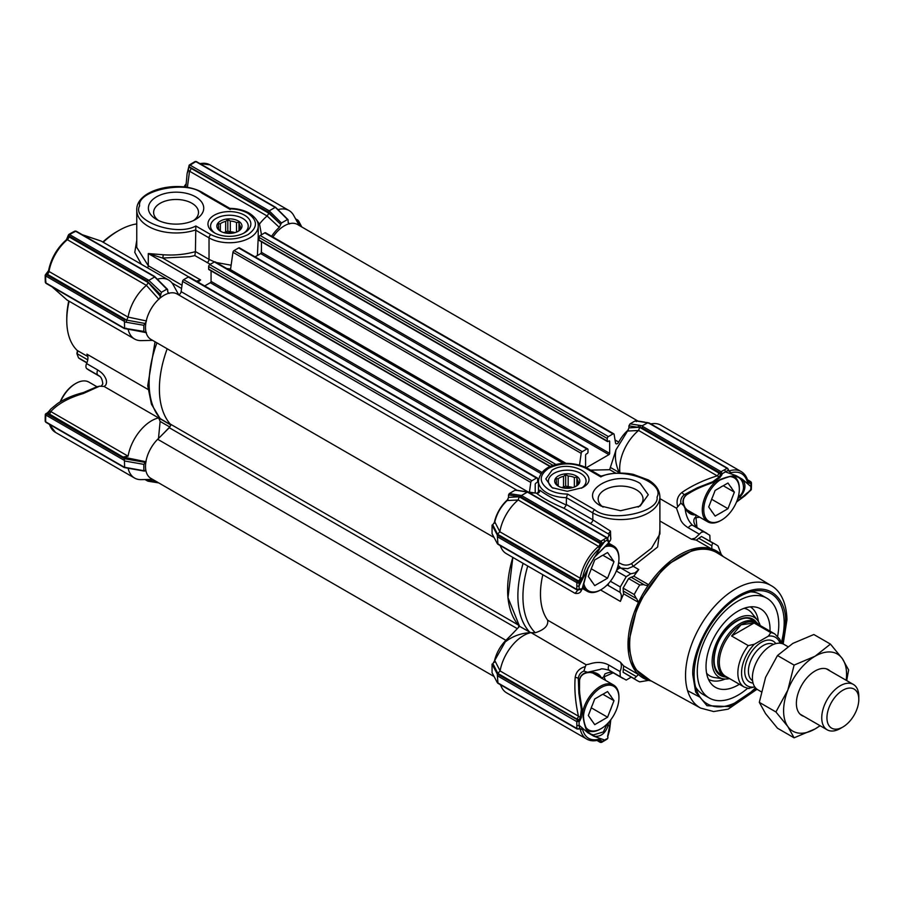 <?xml version="1.0" encoding="UTF-8"?>
<svg xmlns="http://www.w3.org/2000/svg" width="904" height="904" viewBox="0 0 904 904"><rect width="100%" height="100%" fill="white"/><g stroke="black" fill="none" stroke-linecap="round" stroke-linejoin="round"><path stroke-width="1.36" d="M215.22 233.266A18.826 10.871 180 0 1 210.575 226.113A18.826 10.871 180 0 1 216.09 218.429A18.826 10.871 180 0 1 242.713 218.429A18.826 10.871 180 0 1 248.238 226.113A18.826 10.871 180 0 1 243.583 233.266M214.237 215.22A21.447 12.385 180 0 1 244.566 215.22A21.447 12.385 180 0 1 244.566 232.735L244.566 232.735A21.447 12.385 180 0 1 214.237 232.735A21.447 12.385 180 0 1 214.237 215.22M210.316 264.296L194.846 255.595L189.738 256.691L162.618 258.047A2.622 0.836 97 0 0 163.104 254.747C174.291 255.572 185.071 254.532 195.422 251.64L195.829 225.977C176.393 236.938 131.249 220.802 139.6 205.863C136.99 190.258 187.071 180.065 201.987 193.173L229.141 208.858C236.43 208.88 242.69 210.361 247.922 213.287C257.922 220.418 257.922 227.537 247.922 234.667C235.582 240.441 223.231 240.441 210.881 234.667L195.829 225.977M230.61 268.951L226.802 268.578M155.047 341.757L147.725 385.703L151.431 404.201L160.132 418.575L170.46 424.677L158.708 417.885A34.058 19.662 120 0 0 158.573 417.908A34.058 19.662 120 0 0 128.085 456.17L123.023 457.017L146.109 461.786M170.472 424.778L104.084 386.46L105.632 385.24C107.011 382.742 106.74 379.951 104.841 376.855C103.497 374.346 101.112 372.064 97.711 369.985L86.592 363.566A10.475 6.045 120 0 0 86.908 354.153L148.041 389.454M195.626 196.846A27.674 15.978 0 0 0 156.494 196.846A27.674 15.978 0 0 0 156.482 219.446A27.674 15.978 0 0 0 156.494 219.446A27.674 15.978 0 0 0 195.626 219.446A27.674 15.978 0 0 0 195.626 196.846M193.58 220.519A22.442 12.95 0 0 0 198.496 212.429A22.442 12.95 0 0 0 191.93 203.264A22.442 12.95 0 0 0 167.477 200.462A22.442 12.95 0 0 0 153.623 212.429A22.442 12.95 0 0 0 158.539 220.519M201.987 193.173A2.622 1.514 -60 0 1 203.298 193.049C180.856 178.935 135.623 189.128 136.764 210.293L136.764 247.391L148.279 265.753L148.279 253.549L163.104 254.747M102.819 242.035A70.727 40.838 120 0 1 116.785 231.673L118.639 230.61A73.348 42.341 120 0 0 103.18 242.249M136.764 223.921A73.348 42.341 120 0 0 118.639 230.61L116.785 231.673M86.953 362.719L78.535 357.86L76.896 353.633L77.349 351.091A5.243 3.028 -60 0 0 77.439 350.752M145.872 470.475L143.826 470.362L143.826 464.373L145.872 461.921M163.579 433.4L169.737 426.97A5.243 3.028 -60 0 0 170.076 426.598M171.116 425.049A91.677 52.929 -60 0 1 167.195 348.774A91.677 52.929 -60 0 0 170.178 423.999L518.399 625.048A91.677 52.929 -60 0 1 512.851 557.418L507.98 597.634L519.563 626.325L505.392 641.128L505.901 641.422C513.031 636.02 521.292 633.094 530.693 632.63L535.292 632.755C544.479 629.749 548.592 625.557 547.632 620.155L620.359 662.146C621.794 664.451 621.692 667.593 620.042 671.548L608.934 665.141C603.137 661.92 596.448 661.615 588.854 664.214L586.108 664.745L531.021 632.608M124.39 328.242L143.826 331.406L146.448 332.717L143.826 331.406L143.826 325.293L146.019 322.061M159.669 298.422L161.432 292.308L166.607 289.314L167.726 290.037L154.584 276.816L75.597 231.209L69.551 234.565A1.571 0.904 -120 0 0 68.772 234.486L68.139 235.639A1.051 0.61 180 0 1 68.444 235.209M169.105 293.472L167.726 291.969L167.726 290.037M271.618 236.272A28.815 16.634 -60 0 1 279.302 227.356L281.449 223.017L287.382 219.593L288.116 220.079L275.776 207.762M289.506 223.955L288.116 222.452L288.116 220.079M145.092 470.927L124.39 467.266M128.119 468.238A34.058 19.662 120 0 0 134.583 478.046A34.058 19.662 120 0 0 141.148 479.64L152.652 479.402M299.247 225.492L293.698 215.423A34.058 19.662 120 0 0 289.031 210.53A34.058 19.662 120 0 0 277.969 209.638M288.116 222.361L289.314 223.729M279.302 227.356L267.121 216.022A34.058 19.662 120 0 0 259.505 224.022L261.493 234.746M261.448 248.464L261.233 253.03M178.664 294.681L173.297 284.929A34.058 19.662 120 0 0 168.641 280.037A34.058 19.662 120 0 0 157.341 279.212M167.726 291.868L168.912 293.235M158.934 299.348L146.414 285.381A34.058 19.662 120 0 0 128.097 317.101L146.448 320.965M146.154 332.661L134.3 330.333M128.119 329.226A34.058 19.662 120 0 0 134.583 339.023A34.058 19.662 120 0 0 141.148 340.616L152.652 340.379M158.482 438.474L160.132 421.422L158.708 417.885M300.444 226.192L297.732 221.356L297.043 221.503M256.612 220.18L259.505 224.022M281.449 223.017L269.234 210.835L268.364 212.033L280.715 224.35L268.872 213.242L267.143 216.011L189.524 171.195L187.377 187.49M258.216 237.232L257.414 255.493M259.199 224.26L258.115 224.587M258.216 237.21L258.216 226.113A28.815 16.634 180 0 1 240.43 241.481A28.815 16.634 180 0 1 209.027 237.876L209.027 259.392L214.497 261.889M216.271 262.499L231.13 265.211M194.846 255.595L195.422 251.64M188.676 276.873L148.279 253.549L162.618 258.047L200.598 279.969L196.191 281.223M168.641 280.037L101.135 241.063L82.682 234.95M128.097 317.101L126.696 320.106L144.855 323.44M146.414 285.381L67.359 239.684L65.845 240.701M160.313 296.241L148.312 282.658L146.448 285.348M52.556 287.133L67.077 300.049L134.583 339.023M104.084 386.46L99.609 386.166L83.213 393.568C68.896 397.737 58.071 403.726 50.771 411.535L128.085 456.17M123.023 457.017L47.46 412.902L46.511 413.761A1.051 0.61 120 0 0 45.776 415.038L45.663 418.586A1.571 0.904 180 0 1 45.2 417.942L45.313 414.314M230.237 209.491L229.141 208.858L229.763 208.372C237.232 208.474 243.73 210.067 249.233 213.152C255.629 217.457 258.623 221.785 258.216 226.113M148.651 481.278L146.889 480.261L148.256 481.244L158.697 482.894M99.643 376.313L89.688 370.572A83.823 48.398 -60 0 1 86.84 368.685A5.243 3.028 -60 0 1 86.592 363.566M299.077 221.83A1.571 1.232 152.1 0 0 297.71 221.333L299.1 221.887L301.823 226.983M188.981 166.969L190.981 168.268A2.622 1.514 120 0 1 189.524 171.195L188.405 170.381L187.117 173.444L185.885 187.241M193.083 163.251L195.874 161.635A1.571 0.904 60 0 0 195.094 161.556L192.292 163.172A1.571 0.904 60 0 1 193.083 163.251L188.913 165.929L188.959 166.664L268.364 212.033M141.397 264.307L134.775 252.385L136.764 240.34M126.244 322.253L126.662 320.095L46.838 273.98L46.398 274.669L124.39 319.688L126.696 320.106L126.244 322.253L143.826 325.293M68.229 235.887A1.051 0.61 0 0 0 68.444 236.565L68.817 236.758A2.622 1.514 120 0 1 67.359 239.684A34.058 19.662 120 0 0 48.997 271.482L49.121 269.674L48.997 271.482L128.085 317.146M160.313 294.32L146.889 280.918L68.817 235.842L66.433 239.729L68.139 235.639A1.051 0.61 180 0 0 68.444 236.057M69.133 301.235A73.348 42.341 120 0 0 66.772 320.434A73.348 42.341 120 0 0 77.235 350.458L87.835 356.583M86.84 368.685L99.022 375.804C101.045 376.787 102.31 379.499 102.819 383.951L101.203 386.223M96.818 386.799L99.609 386.166M96.897 386.754L83.27 392.618L83.213 393.568M48.963 414.258A2.622 1.514 120 0 0 50.771 411.535L49.709 411.173A2.622 2.011 -31.6 0 1 47.46 412.902L46.997 413.117M83.27 392.618C73.371 395.082 64.749 398.754 57.427 403.625L50.805 409.015L49.065 411.173L49.709 411.173M46.511 413.761L124.39 458.712L124.616 466.972M46.556 413.309L45.776 415.038L124.481 460.486M45.901 413.625L45.776 415.038M78.535 357.86A78.58 45.369 120 0 0 81.202 359.622L86.874 362.899M188.959 166.664L188.19 170.732M195.094 161.556L196.405 161.579A1.051 0.61 -60 0 0 195.874 161.635L275.166 207.411L269.234 210.835L190.066 165.116A1.051 0.61 120 0 0 189.32 166.404M192.292 163.172L189.207 165.082L187.218 173.093M167.489 289.337L154.573 276.454L76.117 231.153A1.051 0.61 120 0 0 75.597 231.209L74.546 231.955M124.616 327.949L124.39 319.688M46.398 274.24A1.051 0.61 -120 0 0 45.878 274.183L48.579 270.669L46.838 273.98A1.051 0.61 -120 0 0 46.149 274.149M146.889 280.918L148.651 280.229L69.551 234.565A1.051 0.61 -60 0 0 68.817 235.842M161.432 292.308L148.651 280.229M126.198 328.231L126.402 328.909L124.289 328.536L45.991 283.336A1.051 0.61 -60 0 1 45.776 282.862L45.901 281.573M87.756 359.848L76.919 353.588A2.622 1.514 120 0 0 77.608 351.532A2.622 1.514 120 0 0 77.235 350.458M68.772 301.021A70.727 40.838 120 0 0 66.772 318.298L66.772 320.434M49.065 411.173L47.505 412.766M298.602 220.938L297.02 220.022L299.088 221.853M149.216 280.127L154.403 277.132M68.772 234.486L71.563 232.87A1.571 0.904 60 0 1 72.354 232.949M46.511 283.291A1.051 0.61 -60 0 1 45.991 283.336L45.347 282.297M45.663 279.178L45.663 275.946A1.571 0.904 0 0 1 45.2 275.313L45.878 274.183A1.051 0.61 -120 0 0 45.663 274.669A1.571 0.904 0 0 0 45.2 275.313L45.2 278.534A1.571 0.904 0 0 0 45.663 279.178L45.776 282.862L124.481 328.299M558.74 486.397L557.305 485.052A11.006 6.351 180 0 1 556.254 482.34A11.006 6.351 180 0 1 556.423 481.21L556.423 483.47M575.554 486.51A11.006 6.351 -0 0 0 576.3 485.956L578.436 484.115L578.085 483.47L578.085 484.454M555.632 478.284A12.577 7.255 -0 0 0 558.367 486.194A12.577 7.255 -0 0 0 576.142 486.194A12.577 7.255 -0 0 0 578.876 483.832A12.577 7.255 -0 0 0 572.062 474.351A12.577 7.255 -0 0 0 555.632 478.284M558.209 486.069L558.209 478.724L556.073 478.781L556.423 481.21M577.204 485.233L577.204 479.628A11.006 6.351 180 0 1 578.255 482.34A11.006 6.351 180 0 1 578.085 483.47M577.204 479.628L576.854 477.188L574.356 477.493L574.356 487.053M572.842 487.561A11.006 6.351 -0 0 0 568.164 486.702L568.164 476.012A11.006 6.351 180 0 1 574.356 477.493M568.164 476.012L565.667 474.521L563.531 476.363L563.531 487.064L565.667 486.115L568.164 486.702M558.209 478.724A11.006 6.351 180 0 1 563.531 476.363M570.966 487.99A14.407 8.317 -0 0 0 563.542 487.99M563.531 487.064A11.006 6.351 -0 0 0 561.666 487.561M576.854 477.188L576.854 485.527M565.667 474.521L565.667 486.115M650.484 680.554L633.704 667.943L628.212 644.349L637.953 603.849L664.994 565.983L695.639 548.604L710.476 548.784L722.364 556.05M746.455 593.182L746.557 593.182A63.675 36.77 120 0 1 755.213 590.888A63.675 36.77 120 0 1 781.225 642.959M746.557 593.182L746.308 593.273A63.675 36.77 120 0 0 731.98 601.544L731.731 601.736A63.675 36.77 120 0 0 697.086 691.583A63.675 36.77 120 0 0 739.144 700.736A63.675 36.77 120 0 0 755.45 687.786M747.54 688.362A57.63 33.267 -60 0 1 720.578 700.69A57.63 33.267 -60 0 1 709.222 698.001A57.63 33.267 -60 0 1 704.724 640.213A57.63 33.267 -60 0 1 755.484 595.499A57.63 33.267 -60 0 1 766.852 598.188L760.546 594.549A57.63 33.267 120 0 0 750.535 591.86M651.287 680.994A73.348 42.341 -60 0 1 648.643 680.362A73.348 42.341 -60 0 1 638.461 674.486A73.348 42.341 -60 0 1 638.461 602.369A73.348 42.341 -60 0 1 648.643 584.741L647.14 585.589L644.586 585.001M709.776 541.044A10.475 6.045 -60 0 1 710.058 540.377L709.821 535.258L703.9 531.846L701.47 532.196L695.108 538.174L691.357 539.168L696.283 540.117L698.837 538.287L711.832 545.79L711.832 548.242L711.098 548.671A73.348 42.341 -60 0 1 721.279 554.547A73.348 42.341 -60 0 1 723.144 556.525M643.591 584.413L631.274 577.294L633.828 576.187L638.755 569.531L634.992 572.887L630.755 573.791L620.89 568.096L627.692 568.672L633.241 566.345L631.568 563.599C627.726 565.655 624.009 565.599 620.393 563.452L618.641 562.661M615.793 473.267L609.59 469.583L615.952 473.255M703.9 531.846L692.78 525.427C688.543 521.574 685.989 515.947 685.119 508.545L683.729 505.675L680.859 503.121L676.486 508.206L680.678 520.003C682.045 522.919 684.565 525.506 688.238 527.778L699.346 534.196M698.837 538.287L701.493 536.479L715.459 544.321A78.58 45.369 120 0 1 718.115 546.084L721.279 554.547M699.73 517.212L695.458 517.721C696.351 516.094 690.034 520.636 697.628 528.139M659.897 533.936L659.897 496.884A39.29 22.69 180 0 1 635.636 517.845A39.29 22.69 180 0 1 592.821 512.93L592.821 519.811L610.494 531.1L610.697 538.468M659.886 533.936L651.535 548.174L631.568 563.599M500.353 545.666A34.058 19.662 120 0 0 501.178 547.79A34.058 19.662 120 0 0 506.33 553.643L575.113 593.363L577.825 590.131M693.91 513.856L689.797 512.828L685.243 508.15M566.424 504.568L592.821 519.811A2.622 1.514 -60 0 1 590.967 523.009A2.622 1.514 -60 0 1 589.702 523.167L564.028 508.342L566.322 505.053L566.424 497.686L567.52 494.047C560.231 494.013 553.971 492.533 548.728 489.618C538.739 482.487 538.739 475.357 548.728 468.227C561.079 462.452 573.43 462.452 585.781 468.227L600.832 476.916C620.268 465.955 665.4 482.103 657.061 497.03C659.671 512.647 609.59 522.828 594.674 509.72L567.52 494.047M601.024 506.048L620.596 510.726L640.168 506.048L648.281 494.748L640.168 483.448C616.132 468.17 574.571 492.171 601.024 506.048M638.122 507.11A22.442 12.95 -0 0 0 643.038 499.019A22.442 12.95 -0 0 0 636.461 489.866A22.442 12.95 -0 0 0 612.008 487.053A22.442 12.95 -0 0 0 598.165 499.019A22.442 12.95 -0 0 0 603.07 507.11M552.084 470.159L545.801 478.917L552.084 487.674L567.26 491.301L582.425 487.674C602.923 476.916 570.718 458.328 552.084 470.159M581.441 488.205A18.826 10.871 -0 0 0 586.086 481.064A18.826 10.871 -0 0 0 580.571 473.368A18.826 10.871 -0 0 0 553.937 473.368A18.826 10.871 -0 0 0 548.423 481.064A18.826 10.871 -0 0 0 553.078 488.205M607.172 723.934L603.364 731.912L593.589 734.884A27.628 15.944 -60 0 1 590.222 733.675A27.628 15.944 -60 0 1 587.962 731.799M633.828 576.187L648.643 584.741A73.348 42.341 -60 0 1 711.098 548.671L696.283 540.117M695.583 687.04A57.63 33.267 120 0 0 702.916 694.374L709.222 698.001M715.459 544.321A78.58 45.369 120 0 0 712.601 542.897L711.832 545.79M659.897 529.925L657.615 547.022L633.241 566.345L638.755 569.531M630.755 573.791L626.212 576.695L620.28 586.956L620.042 592.346C621.692 594.403 621.794 597.42 620.359 601.397L623.647 593.815L623.195 590.979L636.337 598.55L634.212 594.527A78.58 45.369 120 0 1 639.727 584.978L643.942 584.594M623.647 593.815L638.461 602.369L636.665 598.719M542.829 574.718A73.348 42.341 120 0 0 547.632 620.155M623.647 665.932L638.461 674.486L636.337 676.565L623.331 669.062L623.647 665.932L620.359 662.146M623.331 669.062L623.105 672.26L636.879 680.441A78.58 45.369 120 0 1 634.212 678.678L636.337 676.565M636.879 680.441A78.58 45.369 120 0 0 639.727 681.865L648.643 680.362M643.863 584.549L631.139 577.204L628.619 578.56L623.105 588.109L623.331 591.035L635.67 598.165M607.183 584.899L620.042 592.346M505.596 641.252L492.906 663.649L497.833 673.412L500.104 670.96L578.458 716.183C575.373 702.419 574.277 689.56 575.17 677.593C575.972 671.898 579.362 668.226 585.34 666.598L583.894 671.073L587.543 672.271L600.561 669.322C600.866 668.474 603.736 668.779 609.172 670.248L626.201 680.079L631.184 677.152M695.684 514.873L696.984 527.608M610.596 467.56L619.251 472.543C615.793 465.051 614.686 457.616 615.906 450.237L609.624 469.707L590.628 470.136M677.706 506.613C676.124 500.635 677.604 495.867 682.147 492.307C692.035 485.572 703.719 480.08 717.211 475.854L638.597 430.462L639.614 427.445L640.201 427.626A1.571 1.164 -81.1 0 1 640.925 425.558L642.258 425.761L642.36 427.965L720.318 472.973L720.59 474.521L718.669 472.928A2.622 1.514 -60 0 1 717.211 475.854L719.256 476.86L720.59 474.521A1.051 0.689 7.8 0 0 721.991 474.679L719.742 477.787L712.827 481.719L719.256 476.86L719.742 477.787M620.031 473.097A34.058 19.662 120 0 1 638.552 430.496L638.597 430.462M530.591 632.698A34.058 19.662 120 0 0 500.115 670.904L500.104 670.96M585.34 666.598L586.108 664.745M620.28 676.667L620.042 671.548M519.563 626.325L530.693 632.63M613.161 672.802L601.476 678.034M613.94 673.096C612.076 671.83 609.093 672.09 604.979 673.875L603.827 676.407L605.522 680.373M530.275 493.358A34.058 19.662 -60 0 1 536.095 493.121L521.337 490.962M523.145 491.392A1.051 0.78 98.9 0 0 522.365 491.267L515.223 490.137L515.969 490.499L515.223 490.137L509.28 493.573L508.534 494.906L520.885 496.85L600.041 542.547L600.414 543.699L519.19 496.782L508.534 497.369L508.534 494.906M508.534 497.369L507.144 500.545C500.929 506.455 496.816 513.585 494.804 521.924L492.748 524.716L497.562 534.23L499.833 531.778L580.221 578.187A34.058 19.662 -60 0 1 598.584 546.389L518.195 499.98L519.19 496.782M497.562 534.23L578.809 581.114L577.633 581.362L497.279 534.976L492.058 525.122L492.748 524.716M492.058 525.122L492.058 533.676L497.279 543.53M578.368 728.94A1.051 0.61 -120 0 0 579.114 728.522A1.571 0.904 180 0 1 576.888 728.522L576.775 721.607L579.102 721.471A1.051 0.667 -125.6 0 0 578.289 720.296L497.279 674L492.058 664.135L492.906 663.649M492.058 664.135L492.058 672.7L497.279 682.554M619.251 472.543L619.466 473.108M638.552 430.496L627.545 431.038L615.771 450.158M746.964 493.335L745.145 495.618L736.884 501.098M714.442 481.99L714.409 482.013C703.301 485.629 694.023 489.866 686.577 494.714C683.074 497.528 682.124 501.178 683.729 505.675A1.051 0.678 -17.9 0 0 683.921 505.065L685.175 507.878A1.051 0.701 -29.8 0 1 685.119 508.545C688.339 513.393 691.922 515.461 695.877 514.76M618.121 565.384L620.89 568.096A5.243 3.028 -60 0 0 616.336 571L626.212 576.695M618.551 563.237L620.393 563.452M610.494 531.1L608.358 533.914M589.702 523.167L597.058 527.382M680.859 503.121C680.362 499.562 681.616 496.691 684.622 494.499A110.062 63.54 -60 0 1 686.577 494.714A1.051 0.689 -123 0 0 686.848 494.635C683.514 497.29 682.543 500.771 683.921 505.065A1.051 0.678 -17.9 0 0 683.65 504.771M689.775 512.817L685.175 507.878A1.051 0.701 -29.8 0 0 684.961 507.686M737.766 498.612L740.116 496.85C745.653 490.589 746.399 484.702 742.331 479.222L736.184 475.673C730.794 475.696 723.539 477.798 714.409 482.013A134.504 77.654 -60 0 0 712.827 481.719L697.504 487.708L684.622 494.499A2.622 1.638 -121.4 0 1 682.147 492.307M494.951 660.858L500.115 670.904M575.17 677.593A2.622 1.638 1.4 0 1 578.3 678.644C578.696 674.96 580.56 672.44 583.894 671.073M582.119 710.815L582.379 710.68A134.504 77.654 -60 0 1 581.34 709.459L581.396 717.414L580.345 717.46L578.989 719.787L576.65 718.917A2.622 1.514 -60 0 0 578.458 716.183L580.345 717.46L581.34 709.459L578.865 693.244L578.3 678.644A110.062 63.54 -60 0 0 579.464 680.226C578.989 689.097 579.961 699.244 582.379 710.68C583.295 720.68 585.103 728.025 587.781 732.703A1.051 0.836 -39.2 0 0 587.668 731.46M601.476 678.237C600.064 674.463 596.482 672.406 590.719 672.045A1.051 0.701 -90.2 0 1 590.176 672.44L587.114 672.757A1.051 0.678 -102.1 0 0 587.543 672.271C582.831 673.141 580.142 675.796 579.464 680.226A1.051 0.689 3 0 1 579.543 680.509C580.165 676.294 582.684 673.706 587.114 672.757A1.051 0.678 -102.1 0 1 586.719 672.666M589.894 672.35A1.051 0.701 -90.2 0 0 590.176 672.44L596.764 673.966L599.714 677.017M581.475 590.312L581.34 590.527C580.3 592.9 578.221 593.838 575.113 593.363M577.509 589.86A1.051 0.61 -60 0 1 576.989 589.905L578.899 589.826A1.051 0.667 54.4 0 0 579.102 589.419L581.396 588.798L581.34 590.346L579.645 589.272A1.051 0.689 52.2 0 1 579.17 589.374M610.144 720.612L609.533 730.5L608.471 733.223M579.068 728.782A1.051 0.61 -120 0 0 579.554 728.262L582.571 729.517L580.221 729.121A34.058 19.662 -60 0 0 586.719 739.076L506.602 692.826A34.058 19.662 -60 0 1 501.449 686.961A34.058 19.662 -60 0 1 500.624 684.848M497.279 674L497.923 682.927L576.888 728.522A1.051 0.61 120 0 0 577.633 728.94M497.279 534.976L497.923 543.903L576.775 589.431L576.888 582.651A1.051 0.61 -60 0 1 577.633 581.362M494.804 521.924L499.844 531.721A34.058 19.662 -60 0 1 518.15 500.014L507.144 500.545M536.095 493.121A34.058 19.662 -60 0 1 536.456 493.177L537.032 493.279M636.348 421.58L635.229 420.857L630.043 423.852L628.935 425.852L638.36 427.332L628.935 427.863L627.545 431.038M628.935 427.863L628.935 425.852M640.36 425.468L639.614 427.445L638.36 427.332A1.571 1.164 98.9 0 1 639.083 425.264L640.925 425.558M747.167 492.974L750.761 490.318L750.998 483.414A1.571 0.904 -0 0 0 751.461 482.77L750.783 481.651A1.051 0.61 120 0 0 750.264 481.696L747.608 480.171M735.483 476.272A27.628 15.944 -60 0 1 738.24 477.301A27.628 15.944 -60 0 1 740.975 479.617C742.489 481.403 743.337 484.069 743.54 487.606C743.212 491.471 741.8 494.307 739.28 496.093A1.051 0.644 51.1 0 0 740.116 496.85A134.504 77.654 -60 0 1 741.156 498.081L746.715 493.358M620.133 567.655A5.243 3.028 133 0 0 617.285 568.367M609.115 534.343L607.725 538.343M607.895 540.343L609.669 541.27L608.358 542.095A1.051 0.927 64.1 0 0 608.256 540.942L607.601 539.756M564.028 508.342C551.225 502.782 542.038 497.72 536.456 493.177M594.674 509.72A2.622 1.514 -60 0 0 592.821 512.93L566.424 497.686A28.815 16.634 180 0 1 546.875 492.827A28.815 16.634 180 0 1 538.445 481.064L538.445 491.957L539.835 490.205C545.315 494.386 554.141 499.336 566.322 505.053M590.436 672.35L596.764 673.966M581.396 588.798A1.051 0.927 175.9 0 1 580.345 589.284L580.119 588.99M580.345 589.284L578.989 589.318M607.635 736.319L609.669 725.822A134.504 77.654 -60 0 1 608.087 725.528L608.437 722.612M608.358 732.986L608.256 733.573M536.806 493.245C538.784 493.234 539.79 492.228 539.835 490.205M650.88 423.976A34.058 19.662 -60 0 1 653.129 423.626A34.058 19.662 -60 0 1 660.779 425.151L741.167 471.56A34.058 19.662 -60 0 0 729.302 470.916L730.805 472.758L728.217 470.261A1.571 0.904 -120 0 0 727.11 468.328L647.999 422.665L642.258 425.761M739.28 496.093L738.285 496.85M749.235 491.064L749.823 490.748M750.105 490.635L750.885 488.906M607.691 544.151L609.827 541.18M720.318 472.973A1.051 0.61 -60 0 1 721.064 471.685L727.11 468.328A1.051 0.61 -60 0 1 727.844 468.758M721.991 474.679L722.115 473.775A1.051 0.667 -174.4 0 1 720.691 473.662M686.848 494.635C692.634 491.166 697.47 487.81 714.442 482.058C732.353 475.301 730.229 476.205 735.268 476.272A1.051 0.836 99.2 0 0 736.184 475.673L725.415 471.877L722.115 473.775L721.064 471.685L642.077 426.089M578.289 720.296L578.989 719.787A1.051 0.689 52.2 0 1 579.826 720.917L579.102 721.471L579.114 725.29L587.781 732.703L593.928 736.263C600.697 737.042 605.42 733.46 608.087 725.528A1.051 0.644 8.9 0 0 607.025 725.189M581.396 717.414L579.826 720.917M497.923 676.09L576.775 721.607A1.051 0.61 -60 0 1 577.509 720.318M497.731 544.151L576.989 589.905A1.051 0.61 -60 0 1 576.775 589.431L579.102 589.419L579.114 585.882A1.571 0.904 180 0 1 576.888 585.882M579.634 589.284L578.899 589.826A1.051 0.667 54.4 0 1 578.289 589.837M607.669 736.986L609.443 730.85M593.589 734.884A1.051 0.836 -80.8 0 1 593.928 736.263L604.686 740.06L606.595 738.828M598.584 739.732L599.295 739.167C590.662 741.257 585.091 738.037 582.571 729.517L580.153 728.534M600.041 543.462A2.622 1.514 -60 0 1 598.584 546.389L599.295 548.683C590.662 556.57 585.091 566.232 582.571 577.656L579.554 582.391A1.051 0.61 -120 0 0 578.809 581.114L582.571 577.656L580.221 578.187A2.622 1.514 -60 0 1 578.413 580.91M747.913 481.256L749.811 482.386L750.264 481.696M745.404 495.358L751.314 489.618L751.461 486.002A1.571 0.904 180 0 1 750.998 486.646L742.331 479.222A1.051 0.836 140.8 0 1 740.975 479.617M608.087 543.394L593.928 557.802L607.612 544.253M599.521 548.434L601.894 543.699A1.051 0.61 -0 0 1 600.414 543.699L599.657 548.83L587.781 568.447L582.379 587.916M497.923 537.066L576.888 582.651A1.571 0.904 -0 0 0 579.114 582.651L579.114 585.882L588.007 568.424L582.854 587.159M607.748 539.88A1.051 0.689 -172.2 0 1 607.669 540.682L608.358 542.095M607.703 538.886L607.33 538.208L607.703 538.886A1.051 0.667 -174.4 0 1 608.008 539.417L608.008 539.417A1.051 0.667 -174.4 0 1 607.748 539.801L604.686 541.575A1.571 0.904 -120 0 0 603.578 539.654L606.595 537.778A1.051 0.61 -60 0 1 607.115 537.722L607.115 537.722A1.051 0.61 -60 0 1 607.33 538.208M649.061 422.925L727.63 468.283L728.522 469.831A1.051 0.61 -0 0 1 728.217 470.261L725.415 471.877A1.571 0.904 -120 0 0 724.307 469.944M576.888 725.29A1.571 0.904 -0 0 0 579.114 725.29L579.554 728.262M597.397 740.353L600.414 741.675A1.051 0.61 -0 0 0 601.894 741.675L604.686 740.06A1.571 0.904 60 0 1 604.369 740.771L607.443 738.862L608.008 737.619M600.776 742.308A1.051 0.61 -60 0 1 600.256 742.365L601.567 742.387A1.571 0.904 60 0 0 601.894 741.675L601.894 741.167A1.051 0.61 180 0 1 600.414 741.167L598.493 740.082M600.414 741.675L599.295 739.167L601.894 741.167M599.295 548.683L604.686 541.575L601.894 543.699M600.414 543.191A1.051 0.61 180 0 0 601.894 543.191A1.571 0.904 -120 0 0 600.776 541.27L521.495 495.494L520.885 496.85M509.28 493.573L521.495 495.494L527.416 492.07L528.298 492.567M728.421 470.08A1.051 0.61 180 0 1 728.522 470.34L730.805 472.758C739.449 470.679 745.02 473.899 747.54 482.42L747.664 481.516M647.999 422.665L649.773 423.682L646.744 422.439A1.571 1.164 98.9 0 0 646.111 422.563L644.269 422.27A1.571 1.164 -81.1 0 1 644.891 422.145L647.038 423.162M749.811 482.386A1.051 0.61 60 0 1 750.557 483.663L747.54 482.42L749.811 482.386M607.669 540.682L606.595 537.778L527.416 492.07L522.365 491.267M728.217 469.402A1.051 0.61 -0 0 1 728.522 469.831L728.522 470.34A1.051 0.61 180 0 1 728.217 470.769M220.881 231.458L219.457 230.113A11.006 6.351 180 0 1 218.406 227.401A11.006 6.351 180 0 1 218.576 226.271L218.576 228.531M237.707 231.571A11.006 6.351 0 0 0 238.441 231.017L240.588 229.175L240.227 228.531L240.227 229.503M217.785 223.344A12.577 7.255 0 0 0 220.508 231.254A12.577 7.255 0 0 0 238.294 231.254A12.577 7.255 0 0 0 241.018 228.893A12.577 7.255 0 0 0 234.215 219.412A12.577 7.255 0 0 0 217.785 223.344M220.361 231.13L220.361 223.785L218.226 223.83L218.576 226.271M239.357 230.294L239.357 224.689A11.006 6.351 180 0 1 240.407 227.401A11.006 6.351 180 0 1 240.227 228.531M239.357 224.689L238.995 222.248L236.509 222.553L236.509 232.102M234.983 232.622A11.006 6.351 0 0 0 230.305 231.763L230.305 221.073A11.006 6.351 180 0 1 236.509 222.553M230.305 221.073L227.819 219.582L225.684 221.423L225.684 232.113L227.819 231.164L230.305 231.763M220.361 223.785A11.006 6.351 180 0 1 225.684 221.423M233.119 233.051A14.407 8.317 0 0 0 225.684 233.051M225.684 232.113A11.006 6.351 0 0 0 223.819 232.622M238.995 222.248L238.995 230.588M227.819 219.582L227.819 231.164M600.787 589.815A26.193 15.119 -60 0 1 600.414 590.029A26.193 15.119 -60 0 1 587.317 591.329A26.193 15.119 -60 0 1 583.159 586.38M605.205 546.739A25.142 14.52 -60 0 1 618.935 558.808A25.142 14.52 -60 0 1 610.042 581.713A25.142 14.52 -60 0 1 601.149 589.6A25.142 14.52 -60 0 1 583.837 583.735M592.244 566.356A15.843 9.153 120 0 0 590.809 570.062L588.323 576.481L590.809 580.018A15.843 9.153 120 0 0 592.244 582.063L594.73 585.611L599.714 582.73A15.843 9.153 120 0 0 602.584 581.069L607.567 578.198L610.053 571.78A15.843 9.153 120 0 0 611.499 568.074L613.986 561.655L611.499 558.118A15.843 9.153 120 0 0 610.053 556.073L607.567 552.536L602.584 555.406A15.843 9.153 120 0 0 601.149 556.129A15.843 9.153 120 0 0 599.714 557.067L594.73 559.938L592.244 566.356M607.149 544.829A26.193 15.119 -60 0 1 613.511 545.959A26.193 15.119 -60 0 1 618.935 557.949A26.193 15.119 -60 0 1 618.935 558.378M599.714 582.73L602.584 581.069M591.239 568.763L607.567 578.198M590.809 580.018L592.244 582.063M602.584 555.406L601.058 556.186M611.499 558.118L610.053 556.073M613.986 561.655L602.866 555.248M610.053 571.78L611.499 568.074M96.931 386.731L88.954 382.132A26.193 15.119 120 0 0 75.857 383.42A26.193 15.119 120 0 0 66.591 391.635A26.193 15.119 120 0 0 60.523 401.67M75.473 383.646A25.142 14.52 120 0 0 75.111 383.85A25.142 14.52 120 0 0 66.218 391.737A25.142 14.52 120 0 0 60.172 401.873M185.862 184.167A25.142 14.52 120 0 0 183.919 186.97M185.862 184.574A26.193 15.119 120 0 0 184.19 187.004M600.787 728.827A26.193 15.119 -60 0 1 600.414 729.053A26.193 15.119 -60 0 1 587.317 730.353A26.193 15.119 -60 0 1 586.764 730.003M582.673 711.753A26.193 15.119 -60 0 1 591.148 694.487A26.193 15.119 -60 0 1 613.511 684.983A26.193 15.119 -60 0 1 618.935 696.973A26.193 15.119 -60 0 1 618.935 697.402M583.464 716.25A25.142 14.52 -60 0 1 592.256 695.447A25.142 14.52 -60 0 1 618.935 697.831A25.142 14.52 -60 0 1 610.042 720.737A25.142 14.52 -60 0 1 601.149 728.624A25.142 14.52 -60 0 1 585.374 726.68M592.244 705.38A15.843 9.153 120 0 0 590.809 709.086L588.323 715.505L590.809 719.042A15.843 9.153 120 0 0 592.244 721.087L594.73 724.635L599.714 721.754A15.843 9.153 120 0 0 602.584 720.092L607.567 717.222L610.053 710.804A15.843 9.153 120 0 0 611.499 707.097L613.986 700.679L611.499 697.142A15.843 9.153 120 0 0 610.053 695.097L607.567 691.56L602.584 694.43A15.843 9.153 120 0 0 601.149 695.153A15.843 9.153 120 0 0 599.714 696.091L594.73 698.961L592.244 705.38M599.714 721.754L602.584 720.092M591.239 707.787L607.567 717.222M590.809 719.042L592.244 721.087M602.584 694.43L601.058 695.21M611.499 697.142L610.053 695.097M613.986 700.679L602.866 694.272M610.053 710.804L611.499 707.097M721.177 520.297A26.193 15.119 -60 0 1 720.804 520.523A26.193 15.119 -60 0 1 707.708 521.811A26.193 15.119 -60 0 1 711.55 485.956A26.193 15.119 -60 0 1 715.482 481.73M729.777 476.611A25.142 14.52 -60 0 1 739.325 489.29A25.142 14.52 -60 0 1 730.443 512.206A25.142 14.52 -60 0 1 721.55 520.094A25.142 14.52 -60 0 1 704.374 514.794A25.142 14.52 -60 0 1 712.657 486.906A25.142 14.52 -60 0 1 719.765 480.16M712.646 496.85A15.843 9.153 120 0 0 711.199 500.556L708.713 506.963L711.199 510.511A15.843 9.153 120 0 0 712.646 512.557L715.132 516.094L720.115 513.223A15.843 9.153 120 0 0 722.985 511.562L727.969 508.692L730.455 502.274A15.843 9.153 120 0 0 731.89 498.567L734.376 492.149L731.89 488.612A15.843 9.153 120 0 0 730.455 486.567L727.969 483.018L722.985 485.9A15.843 9.153 120 0 0 721.55 486.623A15.843 9.153 120 0 0 720.115 487.561L715.132 490.431L712.646 496.85M733.336 476.148A26.193 15.119 -60 0 1 733.901 476.442A26.193 15.119 -60 0 1 739.325 488.442A26.193 15.119 -60 0 1 739.325 488.872M720.115 513.223L722.985 511.562M711.629 499.257L727.969 508.692M711.199 510.511L712.646 512.557M722.985 485.9L721.46 486.668M731.89 488.612L730.455 486.567M734.376 492.149L723.268 485.731M730.455 502.274L731.89 498.567M729.562 678.599A34.747 20.057 -60 0 1 726.172 679.04A34.747 20.057 -60 0 1 723.618 678.893A34.747 20.057 -60 0 1 715.166 646.111A34.747 20.057 -60 0 1 747.224 615.613A34.747 20.057 -60 0 1 757.495 620.223A34.747 20.057 -60 0 1 760.207 625.511M739.359 684.26A45.268 26.137 -60 0 1 724.319 689.413A45.268 26.137 -60 0 1 711.527 684.113A45.268 26.137 -60 0 1 713.742 638.054A45.268 26.137 -60 0 1 751.744 606.787A45.268 26.137 -60 0 1 755.97 607.138A45.268 26.137 -60 0 1 770.016 631.173M766.852 598.188A57.63 33.267 -60 0 1 777.655 636.201M518.286 627.67A2.622 1.514 120 0 0 518.715 626.054A2.622 1.514 120 0 0 518.399 625.048M494.081 676.52L150.923 478.397A26.193 15.119 -60 0 1 157.68 439.276L169.263 427.716A2.622 1.514 120 0 0 170.483 425.004A2.622 1.514 120 0 0 170.178 423.999M494.172 662.485A26.193 15.119 -60 0 1 505.912 640.326L511.585 634.653M586.346 467.684L608.934 454.644A1.051 0.61 120 0 0 609.669 453.356L609.669 441.389A1.051 0.61 120 0 0 608.934 440.96L608.008 441.491A1.051 0.61 -60 0 1 607.262 441.062L607.262 438.496A1.571 0.904 -60 0 1 608.381 436.575L613.002 433.897A1.571 0.904 -60 0 1 613.782 433.83A1.571 0.904 -60 0 1 614.098 434.327L615.534 442.915A2.622 1.514 120 0 0 616.042 443.762A2.622 1.514 120 0 0 618.743 442.101A26.193 15.119 -60 0 1 628.427 429.829M579.543 464.972L581.17 453.333A1.571 0.904 -60 0 1 582.266 451.65L586.888 448.972A1.571 0.904 -60 0 1 587.679 448.904A1.571 0.904 -60 0 1 587.995 449.616L587.995 452.181A1.051 0.61 -60 0 1 587.261 453.469L586.334 454A1.051 0.61 120 0 0 585.589 455.288L585.589 467.266A1.051 0.61 120 0 0 585.589 467.289M561.44 463.673L562.616 462.995A1.571 0.904 -60 0 1 563.407 462.916A1.571 0.904 -60 0 1 563.712 463.413L563.712 463.447M529.439 492.058L530.784 482.431A1.571 0.904 -60 0 1 531.88 480.736L536.513 478.069A1.571 0.904 -60 0 1 537.292 477.99A1.571 0.904 -60 0 1 537.62 478.702L537.62 481.267A1.051 0.61 -60 0 1 536.874 482.555L535.948 483.086A1.051 0.61 120 0 0 535.213 484.374L535.213 492.974M494.205 523.292A26.193 15.119 -60 0 1 508.037 499.336M494.081 537.496L150.923 339.384A26.193 15.119 -60 0 1 150.923 309.134A26.193 15.119 -60 0 1 177.116 294.003L517.077 490.284M178.291 294.693A2.622 1.514 120 0 0 181.128 291.63L182.563 281.381A1.571 0.904 -60 0 1 183.659 279.686L188.281 277.019A1.571 0.904 -60 0 1 189.072 276.94L537.292 477.99M204.677 285.946L210.327 282.692A1.051 0.61 120 0 0 211.061 281.404L211.061 270.85M209.4 269.539A1.051 0.61 -60 0 1 208.654 269.109L208.654 266.544A1.571 0.904 -60 0 1 209.773 264.612L214.395 261.945A1.571 0.904 -60 0 1 215.175 261.866L563.407 462.916M230.249 270.567A2.622 1.514 120 0 0 230.509 269.652L232.949 252.295A1.571 0.904 -60 0 1 234.046 250.6L238.667 247.933A1.571 0.904 -60 0 1 239.447 247.854L587.679 448.904M255.052 256.86L260.702 253.595A1.051 0.61 120 0 0 261.448 252.318L261.448 241.763M259.776 240.441A1.051 0.61 -60 0 1 259.041 240.023L259.041 237.447A1.571 0.904 -60 0 1 260.149 235.526L264.77 232.859A1.571 0.904 -60 0 1 265.561 232.78L613.782 433.83M272.929 237.029A26.193 15.119 -60 0 1 297.518 224.497L637.964 421.061M787.825 646.597L784.017 644.405A26.193 15.119 120 0 0 770.92 645.693A26.193 15.119 120 0 0 753.812 668.779A26.193 15.119 120 0 0 757.823 689.775L761.247 691.752M842.867 690.227A22.532 13.006 120 0 0 826.945 717.821A22.532 13.006 120 0 0 842.867 727.019L840.279 728.522A26.193 15.119 -60 0 1 827.183 729.81A26.193 15.119 -60 0 1 823.16 708.826A26.193 15.119 -60 0 1 840.279 685.74A26.193 15.119 -60 0 1 853.376 684.441A26.193 15.119 -60 0 1 858.8 696.43L858.8 699.425A22.532 13.006 120 0 0 842.867 690.227M780.073 643.207A28.024 16.182 120 0 0 768.423 636.111L770.773 632.619A30.646 17.696 -60 0 1 774.841 633.964L756.32 623.263A30.646 17.696 120 0 0 740.997 624.788A30.646 17.696 120 0 0 720.974 651.795A30.646 17.696 120 0 0 725.675 676.35L744.195 687.04A30.646 17.696 -60 0 1 748.275 645.614L754.32 644.258A28.024 16.182 120 0 0 741.551 673.017A28.024 16.182 120 0 0 754.32 687.029L754.716 686.803M728.206 677.808A31.437 18.148 -60 0 1 724.319 676.474A31.437 18.148 -60 0 1 719.494 651.287A31.437 18.148 -60 0 1 740.037 623.591A31.437 18.148 -60 0 1 755.755 622.031A31.437 18.148 -60 0 1 758.851 624.732M770.773 632.619L754.094 622.992L741.031 624.8L731.596 635.987L748.275 645.614M768.423 636.111L754.32 644.258M840.279 728.522L842.867 727.019A22.532 13.006 120 0 0 858.8 699.425M754.32 687.029L748.275 688.385M754.094 622.992L731.596 635.987M783.598 710.77A44.533 25.707 120 0 0 787.813 726.511L775.914 711.956L787.813 690.147A44.533 25.707 120 0 0 783.598 710.77M803.848 716.341A26.453 15.278 -60 0 1 796.379 703.391A26.453 15.278 -60 0 1 815.092 670.983A26.453 15.278 -60 0 1 830.041 670.971M820.12 725.742L815.092 728.94L794.096 737.822L787.813 726.511A44.533 25.707 120 0 0 815.092 728.94A44.533 25.707 120 0 0 819.996 725.663M846.189 680.294A44.533 25.707 120 0 0 842.358 658.666A44.533 25.707 120 0 0 815.092 656.225A44.533 25.707 120 0 0 787.813 690.147L794.096 665.095L815.092 656.225L830.46 644.1L842.358 658.666L848.63 669.966L846.698 680.588M830.46 644.1L813.849 634.518L792.864 643.388L777.496 655.513L765.586 677.322L759.315 702.363L765.586 713.674L777.496 728.228L794.096 737.822M759.315 702.363L775.914 711.956M777.496 655.513L794.096 665.095M136.764 210.293A39.29 22.69 0 0 0 148.279 226.328A39.29 22.69 0 0 0 195.422 230.023L209.027 237.876A2.622 1.514 -60 0 1 210.881 234.667M200.598 279.969A91.677 52.929 120 0 0 198.044 282.127M156.923 342.842A91.677 52.929 120 0 0 160.844 419.117M160.132 421.422L169.737 426.97M156.855 481.821L145.646 479.538M49.517 424.394A34.058 19.662 120 0 0 55.494 432.383L49.189 424.213M289.031 210.53L209.943 164.867A34.058 19.662 120 0 0 200.044 163.68M195.422 251.538L209.027 259.392A2.622 1.514 -60 0 1 207.072 262.646M124.39 458.712L145.092 462.373M124.481 467.323L45.663 421.818A1.051 0.61 120 0 0 45.878 422.292L124.289 467.56L144.346 471.108M45.663 418.586L45.663 421.818A1.571 0.904 180 0 1 45.2 421.174L45.2 417.942M296.591 220.689L297.71 221.333L297.02 220.022L295.868 219.356M190.981 168.268L268.872 213.242M181.568 288.478L171.986 282.952M182.02 285.235L148.279 265.753A2.622 1.514 120 0 1 147.555 267.866M47.189 274.217A2.622 1.514 120 0 0 48.997 271.482M68.817 236.758L148.312 282.658M99.474 376.166A83.823 48.398 -60 0 1 97.948 375.103A5.243 3.028 -60 0 1 97.711 369.985M124.616 460.983L143.826 464.373M126.198 322.242L124.616 321.96M124.481 321.462L45.663 275.946A1.051 0.61 -60 0 1 46.398 274.669M700.611 708.081A70.659 40.793 -60 0 1 685.537 675.491A70.659 40.793 -60 0 1 716.669 604.075A70.659 40.793 -60 0 1 771.27 585.702L717.053 552.83A72.015 41.584 120 0 0 661.4 571.554A72.015 41.584 120 0 0 629.681 644.337A72.015 41.584 120 0 0 645.038 677.559L700.611 708.081L713.651 711.55L728.172 709.143L757.021 689.255M756.196 688.554L729.381 706.589L706.984 705.708L695.628 692.001L692.882 675.446C691.018 660.892 704.905 615.816 739.144 595.318C773.383 576.277 787.271 605.33 785.406 622.031L782.152 643.591M538.445 481.064C541.564 460.972 571.554 460.057 587.091 468.091A2.622 1.514 120 0 0 585.781 468.227M659.897 498.624L676.486 508.206M706.962 533.371L695.854 526.953A83.823 48.398 120 0 0 692.78 525.427A5.243 3.028 120 0 0 690.362 525.778A5.243 3.028 120 0 0 688.238 527.778M691.357 539.168L659.897 520.998M620.359 601.397L600.538 589.962M701.493 536.479L712.601 542.897M639.727 584.978L628.619 578.56M623.105 588.109L634.212 594.527M527.744 566.006A89.067 51.415 120 0 0 535.292 632.755M634.212 678.678L623.105 672.26M602.572 475.696A91.677 52.929 120 0 0 600.9 476.069M623.139 678.554L612.031 672.147A83.823 48.398 120 0 1 609.172 670.248A5.243 3.028 -60 0 1 608.934 665.141M523.122 563.339A91.677 52.929 120 0 0 529.834 632.258M608.268 583.781A5.243 3.028 120 0 0 608.934 585.928M620.28 586.956L610.403 581.261M642.36 427.965L640.201 427.626L718.669 472.928M576.65 718.917L497.833 673.412M579.927 728.522A2.622 1.514 -60 0 1 580.221 729.121L579.453 728.68M599.567 739.822A2.622 1.514 -60 0 1 600.041 740.975M579.554 582.391L579.114 582.651A1.051 0.61 -120 0 0 578.368 581.362M728.522 470.475L729.302 470.916A2.622 1.514 -60 0 1 728.635 470.961M639.083 425.264L630.043 423.852M738.24 477.301L735.268 476.272A1.051 0.836 99.2 0 1 735.042 476.193M603.578 539.654L600.776 541.27A1.051 0.61 120 0 0 600.041 542.547M749.472 482.16A2.622 1.514 -60 0 1 748.241 482.318M750.998 482.126A1.051 0.61 120 0 0 750.783 481.651L747.472 479.741M750.264 482.126A1.051 0.61 60 0 1 750.998 483.414L750.557 483.663M644.269 422.27L635.229 420.857M647.445 422.767L646.111 422.563M596.945 740.455L600.256 742.365A1.051 0.61 -60 0 1 600.041 741.89M725.177 676.926A32.476 18.758 -60 0 1 715.945 647.953A32.476 18.758 -60 0 1 735.754 621.376A32.476 18.758 -60 0 1 756.569 622.551M723.618 678.893L714.612 677.548A38.171 22.035 -60 0 1 706.6 673.22M750.343 606.878A41.855 24.171 -60 0 1 758.377 621.466M744.071 608.313A38.171 22.035 -60 0 1 751.834 613.093L757.495 620.223M725.144 679.028A41.855 24.171 -60 0 1 716.352 681.107A41.855 24.171 -60 0 1 708.487 679.367M157.68 439.276L505.912 640.326M169.263 427.716L517.325 628.664M181.128 291.63L527.846 491.81M182.563 281.381L530.784 482.431M183.659 279.686L531.88 480.736M188.281 277.019L536.513 478.069M210.327 282.692L541.021 473.617M211.061 281.404L541.959 472.442M208.654 269.109L550.592 466.52M208.654 266.544L553.271 465.492M209.773 264.612L556.22 464.633M214.395 261.945L562.616 462.995M230.509 269.652L565.983 463.334M232.949 252.295L581.17 453.333M234.046 250.6L582.266 451.65M238.667 247.933L586.888 448.972M260.702 253.595L608.934 454.644M261.448 252.318L609.669 453.356M608.934 440.96L609.669 441.389M259.041 240.023L607.262 441.062M259.041 237.447L607.262 438.496M260.149 235.526L608.381 436.575M264.77 232.859L613.002 433.897M615.036 439.965L618.743 442.101M773.53 644.405A20.961 12.102 120 0 0 763.225 645.535A20.961 12.102 120 0 0 749.574 663.852A20.961 12.102 120 0 0 752.58 680.689M753.055 683.062A23.572 13.617 -60 0 1 745.269 665.898A23.572 13.617 -60 0 1 761.371 642.326A23.572 13.617 -60 0 1 775.824 643.625M134.583 478.046L55.494 432.383M203.298 193.049L229.842 208.372M147.589 481.018L145.047 479.549M45.878 422.292L45.2 421.174M199.716 163.488L209.943 164.867M101.135 241.063L82.219 234.678M48.533 270.771L48.579 270.59C51.11 258.352 57.042 248.08 66.365 239.786L66.501 239.65M67.077 300.049L52.093 286.862M126.379 328.909L144.346 332.141M48.228 412.179L45.347 414.326M275.652 207.332L196.405 161.579M287.969 219.604L275.697 207.366M76.117 231.153L74.896 231.119M295.574 218.836L297.958 220.214M71.563 232.87L74.874 231.096M46.319 273.935L47.675 272.567L46.319 273.935M45.2 278.534L45.313 282.297M783.169 643.976L786.943 619.895C786.536 599.182 777.847 589.159 771.27 585.702M500.138 545.541L501.178 547.79M736.489 502.07L745.145 495.618M659.897 496.884C659.626 490.07 655.773 484.42 648.326 479.934L633.071 474.306C621.952 472.216 611.285 472.848 601.07 476.182M610.788 719.776L609.533 730.5M500.409 684.712L501.449 686.961M596.979 527.337L609.16 534.377C611.138 536.829 611.364 539.1 609.838 541.18M587.091 468.091L601.092 476.182M538.445 491.878L536.942 493.268M650.654 423.84L653.129 423.626M590.222 733.675L587.849 731.618C582.006 719.934 584.594 717.358 582.436 710.691C580.176 698.057 579.193 690.667 579.52 688.532L579.543 680.509M586.719 739.076C590.323 741.088 594.482 741.348 599.171 739.879L599.499 739.777M580.153 728.545L577.102 728.997L497.731 683.175M527.823 491.979L515.608 490.047M588.007 568.424L594.018 558.005M527.981 492.036L607.115 537.722L607.838 540.841M748.162 482.284L748.083 481.968C747.009 477.154 744.704 473.685 741.167 471.56M751.461 486.002L751.461 482.77M581.498 590.267L582.888 587.08M601.567 742.387L604.369 740.771M635.806 420.722L644.891 422.145M587.317 591.329L582.289 588.425M601.149 589.6L600.414 590.029M613.511 545.959L608.482 543.055M618.935 558.808L618.935 557.949M75.111 383.85L75.857 383.42M601.149 728.624L600.414 729.053M613.511 684.983L591.95 672.531M618.935 697.831L618.935 696.973M707.708 521.811L686.147 509.37M721.55 520.094L720.804 520.523M739.325 489.29L739.325 488.442M720.239 674.124C713.787 669.841 712.442 661.084 716.194 647.852C722.036 628.325 742.681 613.07 751.676 619.681M687.594 690.679L700.193 697.312M208.88 269.584L550.242 466.667M259.256 240.498L607.477 441.547M827.183 729.81L800.13 714.194M719.527 673.706L724.319 676.474M750.953 619.263L755.755 622.031M853.376 684.441L826.324 668.824M744.195 687.04L749.077 688.622M781.327 643.388L779.824 639.286L774.841 633.964"/></g></svg>
